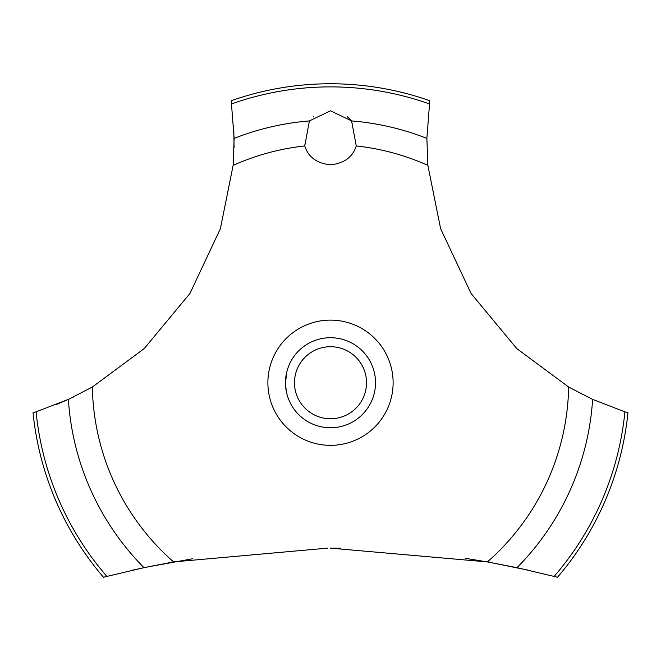 <?xml version="1.0" encoding="UTF-8"?>
<svg xmlns="http://www.w3.org/2000/svg" width="661" height="661" viewBox="0 0 661 661"><rect width="100%" height="100%" fill="white"/><g stroke="black" fill="none" stroke-linecap="round" stroke-linejoin="round"><path stroke-width="0.99" d="M106.826 576.367A295.847 295.847 0 0 1 36.091 411.828L33.05 412.77A298.962 298.962 0 0 0 103.463 577.235L144.007 567.667L173.595 561.916L327.435 548.151M192.632 558.76L145.536 567.345L130.242 570.691M56.706 404.416L69.744 398.765M72.644 397.401L73.71 396.889M530.758 570.691L489.636 562.313L465.592 558.338M340.836 548.2L330.5 548.143L487.405 561.916L517.001 567.667L557.537 577.235A298.962 298.962 0 0 0 627.95 412.77L624.909 411.828A295.847 295.847 0 0 1 554.174 576.367M173.595 561.916A238.183 238.183 0 0 1 92.358 387.024L144.247 348.562L189.938 293.467L220.386 228.681L233.135 165.357L234.134 138.397L231.218 100.728A298.962 298.962 0 0 1 429.782 100.728L426.874 138.397L427.865 165.357A238.183 238.183 0 0 0 356.254 145.949C352.652 157.161 344.067 163.449 330.5 164.812C316.933 163.449 308.348 157.161 304.746 145.949L309.398 120.93L330.5 110.784L351.602 120.93L356.254 145.949M313.868 116.51L313.421 116.865M304.457 144.974L304.746 145.949A238.183 238.183 0 0 0 233.135 165.357M285.577 385.71L286.882 393.898M285.478 382.727C286.973 396.988 286.973 396.988 285.478 382.727A45.022 45.022 0 0 1 330.5 337.705A45.022 45.022 0 0 1 375.522 382.727A45.022 45.022 0 0 1 330.5 427.75A45.022 45.022 0 0 1 285.478 382.727L286.882 371.565M375.423 385.71L375.522 382.727M294.484 382.727A36.016 36.016 0 0 0 330.5 418.752A36.016 36.016 0 0 0 366.516 382.727A36.016 36.016 0 0 0 330.5 346.711A36.016 36.016 0 0 0 294.484 382.727M285.577 379.745L286.709 372.25M351.751 121.12L347.207 116.567M624.909 411.82L592.62 399.384M517.001 567.667A262.648 262.648 0 0 0 592.62 399.393L568.642 387.024L516.753 348.562L471.062 293.467L440.614 228.681L427.865 165.357M568.642 387.024A238.183 238.183 0 0 1 487.405 561.916M330.5 445.349A62.621 62.621 0 0 1 267.879 382.727A62.621 62.621 0 0 1 330.5 320.114A62.621 62.621 0 0 1 393.121 382.727A62.621 62.621 0 0 1 330.5 445.349M234.085 147.527L233.713 125.697M92.358 387.024L68.38 399.393A262.648 262.648 0 0 0 143.999 567.667M68.38 399.384L36.091 411.82M351.602 120.93A262.648 262.648 0 0 1 426.866 138.397M231.656 103.884A295.847 295.847 0 0 1 429.344 103.884M234.134 138.397A262.648 262.648 0 0 1 309.398 120.93"/></g></svg>
